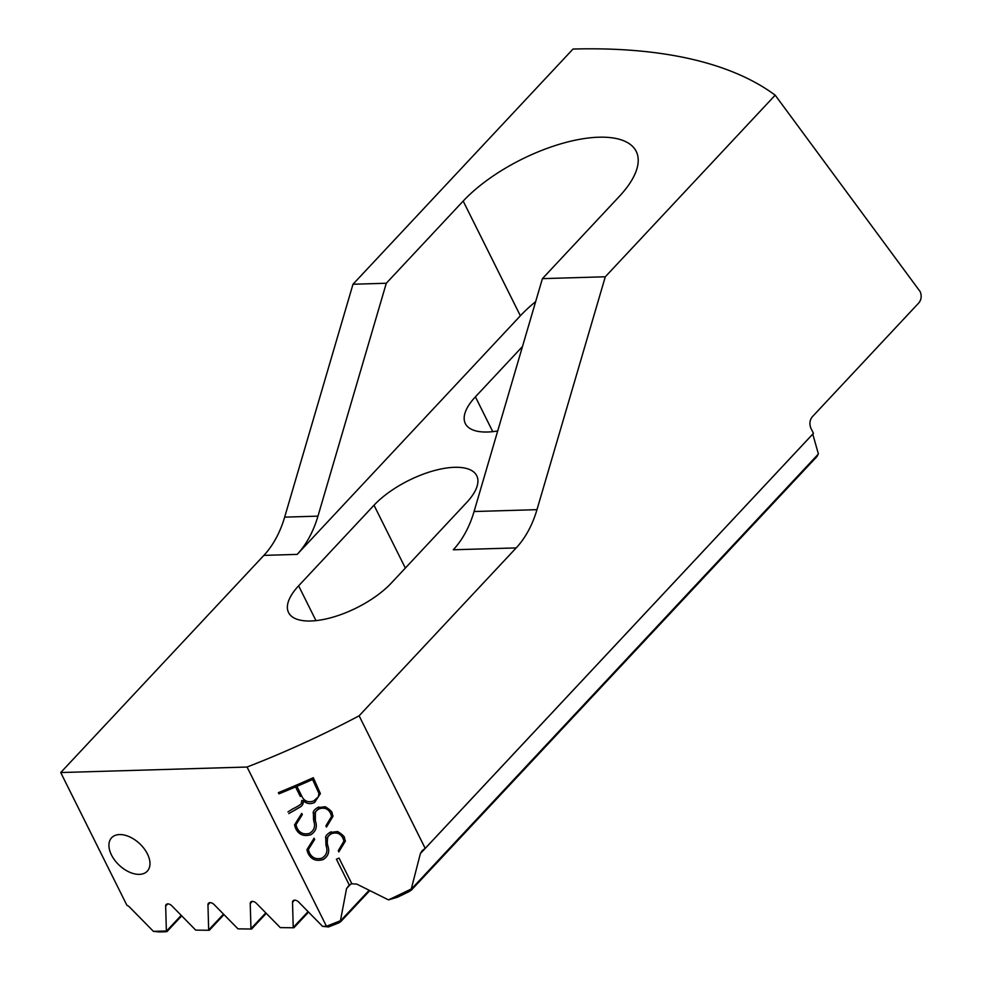<?xml version="1.0" encoding="UTF-8"?>
<svg xmlns="http://www.w3.org/2000/svg" width="981" height="981" viewBox="0 0 981 981"><rect width="100%" height="100%" fill="white"/><g stroke="black" fill="none" stroke-linecap="round" stroke-linejoin="round"><path stroke-width="1.47" d="M813.445 433.357L425.202 848.369L359.12 715.811A440.849 182.822 -26.5 0 1 247.065 767.032L326.452 926.248L322.565 926.358L328.5 926.947L326.452 926.248A440.849 182.822 -26.5 0 0 340.444 920.718L346.563 888.528L349.248 884.972L336.409 859.209A440.849 182.822 -26.5 0 0 339.034 858.081L351.86 883.795L356.777 884.102L388.464 899.871L397.44 897.223A437.967 181.62 -26.5 0 0 408.905 891.704L411.37 890.098L817.05 456.435L818.35 453.798L812.771 434.105L813.445 433.357L810.772 427.986C809.227 423.522 809.803 419.709 812.501 416.569L918.682 303.055C921.318 299.928 921.846 296.176 920.276 291.786L775.186 95.169L605.302 276.777L542.407 278.641L619.281 196.458A106.144 44.01 -26.5 0 0 636.215 151.405A106.144 44.01 -26.5 0 0 562.003 143.496A106.144 44.01 -26.5 0 0 463.179 201.068L386.293 283.251L317.967 516.141A95.831 64.905 88.3 0 1 297.182 554.388L520.371 315.796A106.144 44.01 153.5 0 1 535.663 301.621M139.376 874.365A24.439 14.85 -136.9 0 0 147.297 871.165A24.439 14.85 -136.9 0 0 144.06 848.553A24.439 14.85 -136.9 0 0 119.523 834.561A24.439 14.85 43.1 0 0 111.601 837.774A24.439 14.85 43.1 0 0 114.851 860.374A24.439 14.85 43.1 0 0 139.376 874.365M388.464 899.871A440.849 182.822 -26.5 0 0 411.272 888.958L420.395 853.556L422.075 850.748L425.202 848.369M300.345 796.498L295.563 786.921A440.849 182.822 153.5 0 1 278.96 793.837L278.359 792.648A440.849 182.822 -26.5 0 0 313.319 777.688L320.382 793.604L314.558 802.556L320.382 793.604M303.264 801.281L303.104 800.521C303.73 803.562 302.455 805.904 299.303 807.498L288.806 813.58L299.303 807.547C302.455 805.965 303.718 803.623 303.104 800.521C306.28 803.758 310.094 804.432 314.558 802.556M293.454 808.503L287.96 811.9M292.694 808.859L295.428 807.608M294.656 807.952L295.465 807.559M294.705 807.927C299.413 805.499 301.756 803.746 301.756 802.679M301.768 800.398L301.339 803.365M326.109 845.867L325.913 844.604L326.109 845.867C327.948 851.189 326.55 855.285 321.903 858.167C316.103 859.663 311.933 857.835 309.383 852.697L308.341 849.583L314.68 839.417L314.079 838.215L306.894 849.73L308.108 853.396C311.161 859.528 316.189 861.576 323.203 859.564C328.353 856.229 329.861 851.582 327.752 845.622L327.862 846.37M325.913 844.641L325.753 836.928M325.52 837.688C325.717 835.53 327.605 833.58 331.198 831.814M329.628 832.513L337.672 831.545C342.406 834.524 344.699 836.707 344.564 838.105M344.196 837.418L345.398 841.06L338.85 851.9L338.273 850.686L343.939 841.171M342.909 838.13L342.896 838.081C340.53 833.384 336.63 831.937 331.198 833.74L331.21 833.789C336.557 831.949 340.456 833.384 342.909 838.13L343.939 841.208M331.983 833.421C328.843 835.248 327.225 836.928 327.139 838.473M327.74 836.989C327.114 842.311 327.114 845.23 327.752 845.732M327.507 844.2L327.912 846.382M313.736 821.023L313.736 821.06C315.575 826.37 314.178 830.478 309.53 833.347C303.73 834.843 299.561 833.016 297.01 827.89L295.968 824.763L302.307 814.61L301.707 813.408L294.521 824.923L295.735 828.589C298.788 834.708 303.816 836.756 310.83 834.745C315.98 831.41 317.488 826.762 315.379 820.803C317.488 826.701 315.98 831.348 310.83 834.708L310.83 834.745M313.54 819.834L313.38 812.121M313.147 812.869C313.344 810.723 315.244 808.761 318.825 806.995M317.255 807.694L325.3 806.738C330.033 809.705 332.326 811.9 332.191 813.298M331.823 812.599L333.025 816.241L326.477 827.081L325.9 825.867L331.566 816.388L330.536 813.31C328.083 808.577 324.184 807.13 318.837 808.969L318.837 808.969C324.257 807.118 328.157 808.565 330.523 813.274L330.536 813.31M314.766 813.617C316.213 810.723 317.819 809.031 319.61 808.565C316.471 810.429 314.852 812.121 314.766 813.654M315.367 812.17C314.742 817.504 314.742 820.41 315.379 820.925M315.134 819.38L315.539 821.563M315.49 821.551L315.379 820.803M349.248 884.972L351.848 883.746M167.714 903.893L165.666 906.088L166.365 930.981L153.416 931.361L129.504 907.033A4.795 2.906 43.1 0 0 126.905 905.304L60.724 772.55L247.065 767.032M165.666 906.088A4.795 2.906 43.1 0 1 166.194 904.519A4.795 2.906 43.1 0 1 171.92 905.904L195.709 930.111L209.309 930.282L195.709 930.111M210.008 902.643L207.96 904.838L208.659 929.73M207.96 904.838A4.795 2.906 43.1 0 1 208.475 903.268A4.795 2.906 43.1 0 1 214.201 904.654L237.991 928.86L251.602 929.032L237.991 928.86M252.289 901.392L250.241 903.587L250.94 928.48M250.241 903.587A4.795 2.906 43.1 0 1 250.768 902.017A4.795 2.906 43.1 0 1 256.495 903.403L280.272 927.609L293.883 927.781L280.272 927.609M294.582 900.141L292.522 902.336L293.221 927.229M292.522 902.336A4.795 2.906 43.1 0 1 293.049 900.766A4.795 2.906 43.1 0 1 298.776 902.152L322.565 926.358M153.416 931.361L159.388 931.95L165.85 931.754L167.028 931.533L166.365 930.981M775.186 95.169A690.305 286.268 -26.5 0 0 573.014 49.05L352.988 284.245L284.662 517.134A95.831 64.905 -91.7 0 1 263.877 555.381L60.724 772.55M359.12 715.811L516.19 547.913A95.831 64.905 88.3 0 0 536.975 509.666L605.302 276.777M328.5 926.947L328.549 926.922A437.967 181.62 -26.5 0 0 338.519 922.998L340.615 921.784L340.444 920.718M411.37 890.098L411.272 888.958M522.493 346.501L475.405 396.839A63.017 26.131 -26.5 0 0 465.35 423.584A63.017 26.131 -26.5 0 0 497.71 430.966M298.616 585.816A63.017 26.131 -26.5 0 0 288.561 612.561A63.017 26.131 -26.5 0 0 332.62 617.257A63.017 26.131 -26.5 0 0 391.296 583.082L466.686 502.48A63.017 26.131 -26.5 0 0 476.741 475.736A63.017 26.131 -26.5 0 0 432.682 471.039A63.017 26.131 -26.5 0 0 374.006 505.227L298.616 585.816L315.968 620.63M352.988 284.245L386.293 283.251M542.407 278.641L474.068 511.53A95.831 64.905 -91.7 0 1 453.283 549.777L516.19 547.913M327.74 845.585C329.861 851.52 328.353 856.168 323.203 859.515C316.238 861.551 311.198 859.503 308.095 853.36L308.108 853.396M308.095 853.36L307.298 851.398M314.668 839.393L308.242 847.523M338.286 850.674L338.85 851.9L345.398 841.048M327.127 838.424C328.586 835.53 330.192 833.85 331.983 833.372M327.286 842.642L327.433 837.725M310.83 834.708C303.865 836.744 298.825 834.684 295.735 828.54L295.735 828.589M295.735 828.54L294.925 826.578M302.295 814.573L295.882 822.703M325.913 825.867L326.477 827.044L333.025 816.229M315.367 820.876L315.355 812.133M278.371 792.636L278.96 793.837A440.849 182.822 -26.5 0 0 295.563 786.885L300.333 796.462M314.545 802.519C310.131 804.408 306.317 803.733 303.104 800.471L303.104 800.521M296.912 786.308L296.912 786.357A440.849 182.822 -26.5 0 0 312.583 779.49L318.886 793.298L318.42 796.744L313.662 800.999C308.009 802.826 304.012 801.134 301.682 795.922L296.912 786.357A440.849 182.822 -26.5 0 0 312.571 779.454L316.986 788.332M336.422 859.209L349.248 884.936M350.622 884.188L346.563 888.528M475.405 396.839L492.756 431.652M374.006 505.227L405.337 568.06M284.662 517.134L317.967 516.141M263.877 555.381L297.182 554.388M474.068 511.53L536.975 509.666M463.179 201.068L520.371 315.796M181.215 915.371L166.537 931.055M812.771 434.105L420.395 853.556M369.077 890.356L340.591 920.803M818.215 454.191L411.419 889.044M308.071 911.619L293.393 927.303M223.496 914.12L208.818 929.804M265.79 912.87L251.111 928.553M167.028 931.533L181.693 915.849M209.309 930.282L223.987 914.599M251.602 929.032L266.268 913.348M293.883 927.781L308.549 912.097M340.615 921.784L369.714 890.674"/></g></svg>
